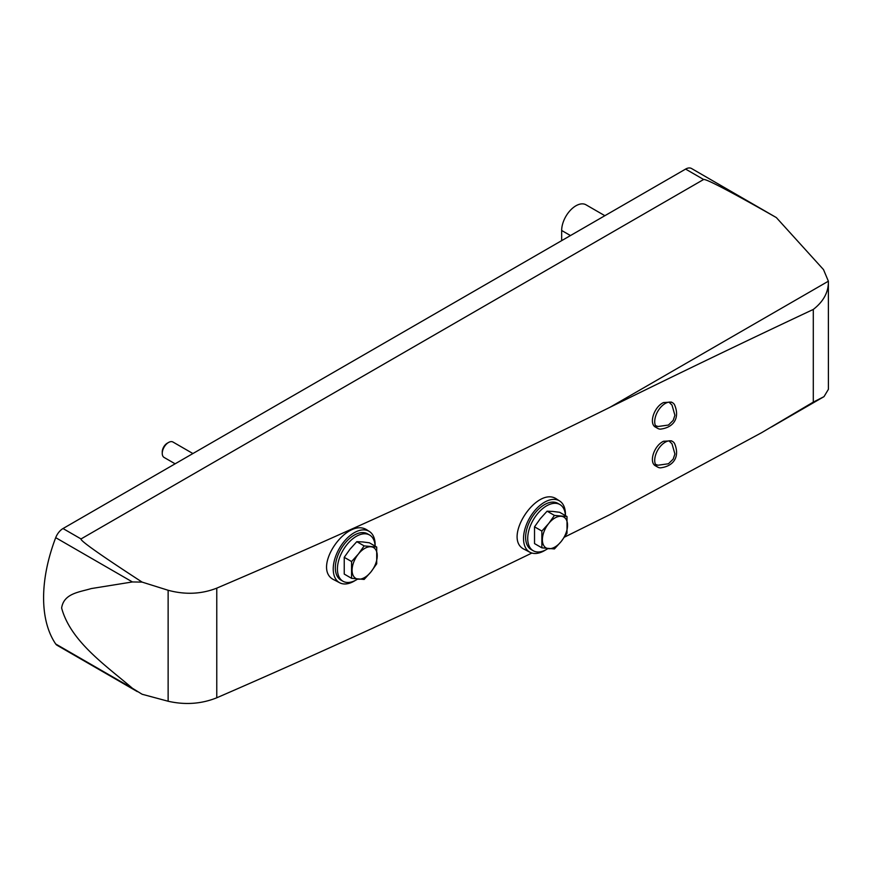 <?xml version="1.0" encoding="UTF-8"?>
<svg xmlns="http://www.w3.org/2000/svg" width="872" height="872" viewBox="0 0 872 872"><rect width="100%" height="100%" fill="white"/><g stroke="black" fill="none" stroke-linecap="round" stroke-linejoin="round"><path stroke-width="1.31" d="M672.606 402.766L671.418 402.09L663.538 402.548C654 406.853 648.528 423.847 655.646 427.204L657.782 428.435A14.824 8.556 120 0 0 660.398 429.133C674.274 427.487 679.986 417.339 674.514 404.695A14.824 8.556 120 0 0 672.606 402.766A14.824 8.556 120 0 0 665.194 403.507A14.824 8.556 120 0 0 655.515 416.565A14.824 8.556 120 0 0 657.782 428.435M369.368 531.473L367.712 530.427C347.339 515.319 310.487 569.34 334.281 579.945L339.742 582.801A29.637 17.113 -60 0 1 339.372 548.368A29.637 17.113 -60 0 1 369.368 531.473A29.637 17.113 -60 0 1 375.113 546.079A26.672 15.402 -60 0 0 369.619 535.037L367.526 533.827A26.672 15.402 -60 0 0 340.854 549.229A26.672 15.402 -60 0 0 340.854 580.022L342.947 581.232A26.672 15.402 -60 0 1 342.947 550.439A26.672 15.402 -60 0 1 369.619 535.037M559.661 500.986L557.012 499.307C537.207 484.614 501.542 539.332 524.584 549.469L530.034 552.303A29.637 17.113 -60 0 1 529.664 517.881A29.637 17.113 -60 0 1 559.661 500.986A29.637 17.113 -60 0 1 565.405 515.592M216.768 588.142C351.558 530.645 482.619 470.357 609.986 407.279L828.378 281.198L823.495 269.59L776.342 217.575C730.529 191.535 706.287 178.847 703.628 179.49L81.031 538.94C79.864 540.477 100.226 554.865 142.114 582.104L168.133 590.268C185.235 594.868 201.443 594.159 216.768 588.142L216.768 697.785C201.443 703.944 185.235 705.099 168.133 701.241L142.114 694.254L132.413 688.27C106.057 665.63 70.61 641.498 61.629 608.013C63.809 593.331 79.374 592.186 91.222 588.578L132.413 581.951L142.114 582.104M813.293 402.112L824.007 396.64L828.4 389.326L828.378 281.198C828.629 292.011 823.593 301.429 813.293 309.44L813.293 402.112L761.714 432.632L609.986 514.567L564.467 537.13M531.876 553.044C429.177 602.923 324.144 651.166 216.768 697.785M813.293 309.44C746.748 340.69 678.983 373.303 609.986 407.279M672.606 441.494L671.418 440.807L663.538 441.265C654 445.57 648.528 462.563 655.646 465.921L657.782 467.152A14.824 8.556 120 0 0 660.398 467.85C674.274 466.215 679.986 456.056 674.514 443.412A14.824 8.556 120 0 0 672.606 441.494A14.824 8.556 120 0 0 665.194 442.224A14.824 8.556 120 0 0 655.515 455.282A14.824 8.556 120 0 0 657.782 467.152M362.567 541.926L369.379 542.798L376.715 547.027L364.147 545.905L356.801 541.676L362.567 541.926M364.147 545.905L358.381 554.036L351.569 561.546L351.569 578.321L344.233 574.081L344.233 557.317L349.999 549.197L356.801 541.676M552.859 511.439L559.671 512.3L567.007 516.54L554.439 515.417L547.093 511.177L552.859 511.439M554.439 515.417L548.673 523.538L541.861 531.059L541.861 547.823L534.525 543.594L534.525 526.819L540.291 518.698L547.093 511.177M776.342 217.575L691.529 168.503A11.859 6.845 120 0 0 685.599 169.092L63.013 528.541A11.859 6.845 120 0 0 55.71 537.664A132.315 76.387 120 0 0 55.71 643.994A11.859 6.845 120 0 0 57.083 645.28L137.329 691.616M545.556 549.981A29.637 17.113 -60 0 1 544.477 550.635A29.637 17.113 -60 0 1 530.034 552.303M547.889 548.619A26.672 15.402 -60 0 1 546.57 549.425A26.672 15.402 -60 0 1 533.239 550.744L531.146 549.534A26.672 15.402 -60 0 1 531.146 518.731A26.672 15.402 -60 0 1 557.818 503.34L559.911 504.55A26.672 15.402 -60 0 1 565.405 515.614M355.264 580.469A29.637 17.113 -60 0 1 354.185 581.123A29.637 17.113 -60 0 1 339.742 582.801M604.874 215.7L585.995 204.8A20.154 11.641 120 0 0 570.462 210.196A20.154 11.641 120 0 0 561.666 230.481L561.666 240.639M175.119 463.806L164.089 457.44A8.894 5.134 -60 0 1 162.246 453.364A8.894 5.134 -60 0 1 168.536 442.475A8.894 5.134 -60 0 1 172.983 442.039L192.908 453.549M162.246 453.364L162.246 451.881A7.074 4.088 -60 0 1 167.25 443.216L168.536 442.475M533.239 550.744A26.672 15.402 -60 0 1 533.239 519.941A26.672 15.402 -60 0 1 559.911 504.55M541.861 547.823L554.439 548.946L561.241 541.425L567.007 533.304L567.007 516.54M541.861 531.059L534.525 526.819M542.384 539.746A17.778 10.268 -60 0 1 548.673 523.538A17.778 10.268 -60 0 1 561.241 516.279A17.778 10.268 -60 0 1 567.53 525.227A17.778 10.268 -60 0 1 561.241 541.425A17.778 10.268 -60 0 1 548.673 548.695A17.778 10.268 -60 0 1 542.384 539.746M357.596 579.106A26.672 15.402 -60 0 1 356.277 579.913A26.672 15.402 -60 0 1 342.947 581.232M351.569 578.321L364.147 579.444L370.949 571.923L376.715 563.803L376.715 547.027M351.569 561.546L344.233 557.317M352.092 570.234A17.778 10.268 -60 0 1 358.381 554.036A17.778 10.268 -60 0 1 370.949 546.766A17.778 10.268 -60 0 1 377.238 555.715A17.778 10.268 -60 0 1 370.949 571.923A17.778 10.268 -60 0 1 358.381 579.182A17.778 10.268 -60 0 1 352.092 570.234M703.628 179.49L685.599 169.092M81.031 538.94L63.013 528.541M132.413 581.951L55.71 537.664M132.413 688.27L55.71 643.994M168.133 590.268L168.133 701.241M570.462 235.56L561.666 230.481M771.48 426.975L824.007 396.64M668.955 402.134L671.996 405.044L674.906 415.257L673.195 420.369L668.442 425.046L658.011 426.506L655.417 425.591M668.955 440.861L671.996 443.772L674.906 453.974L673.195 459.097L668.442 463.762L658.011 465.223L655.417 464.318"/></g></svg>
